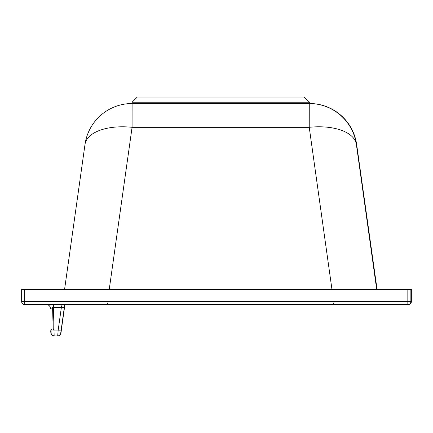 <?xml version="1.0" encoding="UTF-8"?>
<svg xmlns="http://www.w3.org/2000/svg" width="433" height="433" viewBox="0 0 433 433"><rect width="100%" height="100%" fill="white"/><g stroke="black" fill="none" stroke-linecap="round" stroke-linejoin="round"><path stroke-width="0.65" d="M21.65 289.477L21.65 301.585L21.65 289.477L411.35 289.477L411.35 301.585A3.026 3.026 90 0 1 408.324 304.615L408.324 304.615A3.026 3.026 0 0 0 409.678 304.291L409.678 304.291A3.026 1.239 -116.6 0 1 409.678 304.296A3.026 3.026 0 0 0 411.35 301.585L410.863 301.585A3.026 3.026 90 0 1 407.832 304.615L408.324 304.615M374.144 269.976L375.714 281.109L374.144 269.976M24.676 289.477L24.676 301.585L21.65 301.585A3.026 3.026 -90 0 0 24.676 304.615L407.832 304.615L407.832 301.585L410.863 301.585L410.863 289.477M64.723 304.615L64.349 307.251A3.026 0.725 -172 0 1 61.351 307.565L53.432 307.565L53.427 304.615L46.558 304.615A3.892 3.892 90 0 1 50.445 308.399L52.539 307.592M356.646 144.438L356.37 144.47A47.57 23.615 172 0 0 309.238 127.307L331.97 289.477M309.546 103.519L309.546 103.519A47.57 47.57 0 0 1 356.651 144.454L377.083 289.477L356.651 144.47A47.57 47.57 -90 0 0 309.546 103.519L132.103 103.519L309.546 103.519L309.546 102.226L304.074 97.035L309.546 102.226M309.259 103.519L309.238 127.307L132.081 127.307A47.57 23.609 -172 0 0 84.998 144.454L84.998 144.454A47.57 23.609 -172 0 0 84.998 144.47L64.566 289.477L84.998 144.454A47.57 47.57 0 0 1 132.103 103.519L132.103 102.226L309.259 102.226L309.259 103.519A47.57 47.57 -90 0 1 356.37 144.47L376.699 289.477M54.038 329.54L53.189 329.356L52.729 307.565M64.539 307.251L61.372 329.757L64.539 307.251M60.864 333.361A3.026 3.026 90 0 1 57.865 335.965L59.559 335.445C60.842 333.551 60.809 334.974 61.372 329.757L60.685 333.361A3.026 3.026 90 0 1 57.686 335.965L54.157 335.965L53.432 307.565L50.445 308.399C50.168 306.088 48.869 304.827 46.558 304.615M64.349 307.251L61.188 329.757A3.026 0.725 -172 0 1 58.19 330.065L57.686 335.965L54.157 335.965A3.026 3.026 -90 0 1 51.132 333.02L51.029 329.416A3.026 0.731 -1.6 0 0 54.055 330.065L58.19 330.065L61.351 307.565L62.087 304.615M51.218 329.665L51.213 329.416A3.026 0.731 178.4 0 0 53.21 330.049L52.61 308.339A6.057 6.057 -90 0 0 52.539 307.576L52.61 308.339M411.35 289.477L411.35 301.585M21.65 301.585A3.026 3.026 0 0 0 24.676 304.615L24.676 301.585L407.832 301.585L407.832 289.477M50.618 308.09A3.892 3.892 90 0 1 50.634 308.399M132.103 102.226L137.299 97.035L304.074 97.035M333.729 303.1L333.729 304.615M107.465 303.1L107.465 304.615M85.003 144.438A47.57 47.57 90 0 1 132.103 103.519L132.081 127.307L109.23 289.477M61.188 329.757L60.685 333.361A3.026 3.026 90 0 1 57.686 335.965M51.029 329.416C50.201 332.804 51.24 334.99 54.157 335.965M53.189 329.356L53.21 330.06"/></g></svg>
